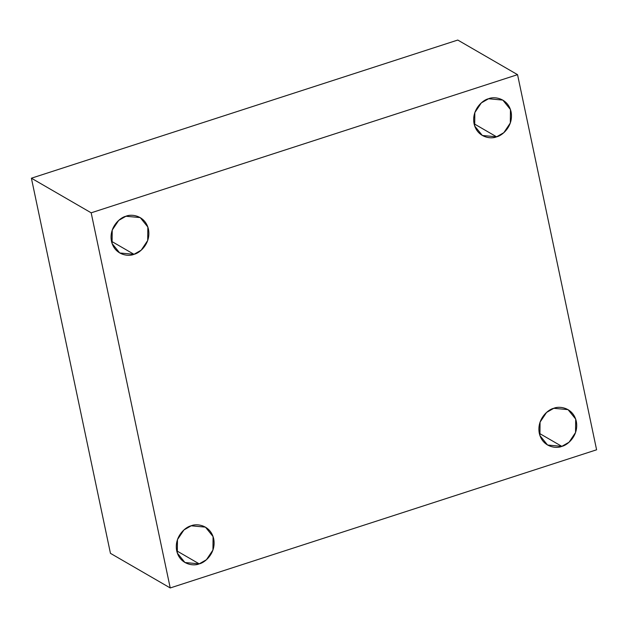 <?xml version="1.0" encoding="UTF-8"?>
<svg xmlns="http://www.w3.org/2000/svg" width="628" height="628" viewBox="0 0 628 628"><rect width="100%" height="100%" fill="white"/><g stroke="black" fill="none" stroke-linecap="round" stroke-linejoin="round"><path stroke-width="0.94" d="M191.187 525.793L183.941 529.938L177.457 539.609L177.316 553.08L184.954 562.523L199.209 563.858L176.696 550.819L199.209 563.858C193.958 566.378 179.914 564.823 176.696 550.819C173.98 536.657 185.613 526.782 191.187 525.793C196.438 523.281 210.474 524.827 213.701 538.832C216.417 553.001 204.783 562.869 199.209 563.858L206.447 559.721L212.939 550.042L213.08 536.579L205.442 527.135L191.187 525.793M553.794 408.302L546.556 412.439L540.064 422.11L539.923 435.581L547.561 445.024L561.817 446.359L539.303 433.328L561.817 446.359C556.565 448.879 542.529 447.332 539.303 433.328C536.587 419.159 548.22 409.291 553.794 408.302C559.046 405.782 573.089 407.337 576.308 421.341C579.024 435.502 567.39 445.37 561.817 446.359L569.062 442.222L575.546 432.551L575.688 419.08L568.05 409.637L553.794 408.302M488.568 98.753L481.323 102.898L474.831 112.569L474.697 126.04L482.328 135.483L496.583 136.818L474.077 123.779L496.583 136.818C491.332 139.33 477.296 137.783 474.077 123.779C471.361 109.61 482.995 99.742 488.568 98.753C493.812 96.241 507.856 97.787 511.074 111.792C513.79 125.953 502.157 135.829 496.583 136.818L503.829 132.673L510.313 123.002L510.454 109.531L502.824 100.088L488.568 98.753M125.953 216.252L118.716 220.389L112.224 230.06L112.082 243.531L119.72 252.974L133.976 254.309L111.462 241.278L133.976 254.309C128.724 256.828 114.689 255.274 111.462 241.278C108.746 227.108 120.38 217.241 125.953 216.252C131.205 213.732 145.249 215.278 148.467 229.283C151.183 243.452 139.549 253.32 133.976 254.309L141.214 250.172L147.706 240.5L147.847 227.03L140.209 217.586L125.953 216.252M91.17 212.814L517.55 74.661L457.773 40.051L31.4 178.203L91.17 212.814L31.4 178.203L110.45 553.339L170.227 587.949L110.45 553.339L31.4 178.203L457.773 40.051L517.55 74.661L596.6 449.797L170.227 587.949L91.17 212.814L170.227 587.949L596.6 449.797L517.55 74.661L91.17 212.814"/></g></svg>
